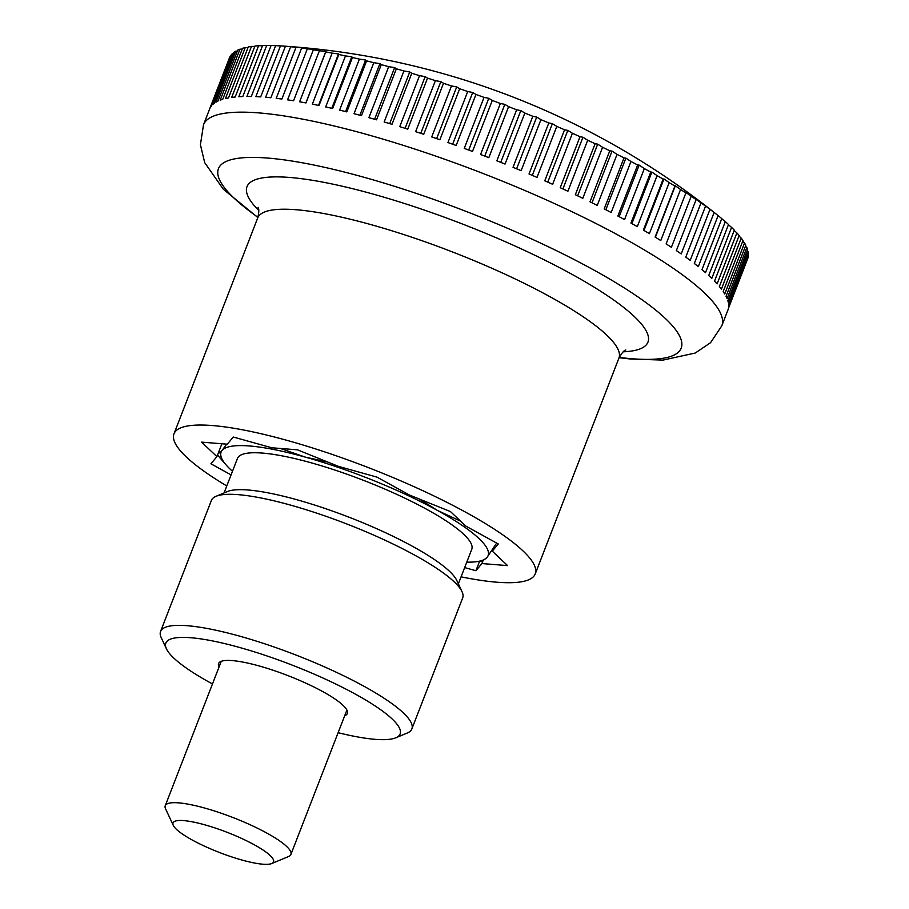 <?xml version="1.0" encoding="UTF-8"?>
<svg xmlns="http://www.w3.org/2000/svg" width="909" height="909" viewBox="0 0 909 909"><rect width="100%" height="100%" fill="white"/><g stroke="black" fill="none" stroke-linecap="round" stroke-linejoin="round"><path stroke-width="1.36" d="M226.773 485.963A193.731 38.792 21.2 0 1 186.254 456.897A193.731 38.792 21.2 0 1 173.983 433.82A193.731 38.792 21.2 0 1 327.445 452.807A193.731 38.792 21.2 0 1 522.948 550.854A193.731 38.792 21.2 0 1 535.219 573.931A193.731 38.792 21.2 0 1 461.068 576.84M275.632 45.632A750.664 715.065 151 0 1 280.461 45.916L260.69 96.899A277.961 55.665 -158.8 0 0 255.849 96.638L275.632 45.632A277.961 55.665 21.2 0 0 271.098 45.484L251.316 96.502A277.961 55.665 -158.8 0 0 246.907 96.456L266.689 45.45A277.961 55.665 21.2 0 0 262.587 45.53L242.805 96.536A277.961 55.665 -158.8 0 0 238.84 96.729L258.622 45.711A277.961 55.665 21.2 0 0 254.963 46.007L235.181 97.024A277.961 55.665 -158.8 0 0 231.67 97.433L251.463 46.427A277.961 55.665 21.2 0 0 248.259 46.938L228.477 97.956A277.961 55.665 -158.8 0 0 225.455 98.592L245.237 47.575A277.961 55.665 21.2 0 0 242.51 48.313L222.728 99.32A277.961 55.665 -158.8 0 0 220.183 100.183L239.976 49.177A277.961 55.665 21.2 0 0 237.726 50.12L217.944 101.126A277.961 55.665 -158.8 0 0 215.899 102.206L235.692 51.199A277.961 55.665 21.2 0 0 233.943 52.358L214.149 103.365A277.961 55.665 -158.8 0 0 212.615 104.649L232.409 53.642A277.961 55.665 21.2 0 0 231.147 55.006L211.365 106.012A277.961 55.665 -158.8 0 0 210.343 107.512L230.125 56.506A277.961 55.665 21.2 0 0 229.386 58.051A277.961 55.665 21.2 0 1 229.386 58.051L203.514 124.76A277.961 55.665 21.2 0 1 366.622 134.418A277.961 55.665 21.2 0 1 704.202 292.675A277.961 55.665 21.2 0 1 721.814 325.797L727.904 310.083A277.961 55.665 -158.8 0 0 728.416 308.39L748.198 257.372A277.961 55.665 21.2 0 0 748.437 255.622L728.654 306.628A277.961 55.665 -158.8 0 0 728.643 304.731L748.425 253.725A277.961 55.665 21.2 0 0 748.164 251.77L728.382 302.788A277.961 55.665 -158.8 0 0 727.848 300.709L747.63 249.691A277.961 55.665 21.2 0 0 746.857 247.566L727.075 298.572A277.961 55.665 -158.8 0 0 726.03 296.311L745.812 245.305A277.961 55.665 21.2 0 0 744.539 243.01L724.757 294.016A277.961 55.665 -158.8 0 0 723.189 291.584L742.983 240.578A277.961 55.665 21.2 0 0 741.21 238.113L721.416 289.119A277.961 55.665 -158.8 0 0 719.36 286.528L739.142 235.522A277.961 55.665 21.2 0 0 736.881 232.909L717.087 283.915A277.961 55.665 -158.8 0 0 714.531 281.165L734.313 230.159A277.961 55.665 21.2 0 0 731.563 227.398L711.781 278.415A277.961 55.665 -158.8 0 0 710.293 276.984A277.961 55.665 -158.8 0 0 708.736 275.529L728.518 224.523A277.961 55.665 21.2 0 0 725.302 221.626L705.509 272.643A277.961 55.665 -158.8 0 0 701.987 269.632L721.78 218.614A277.961 55.665 21.2 0 0 718.667 216.058A775.184 775.184 0 0 0 280.699 45.904A750.664 172.006 108.4 0 0 280.472 45.893A277.961 55.665 21.2 0 1 285.415 46.257A750.664 724.45 160.1 0 1 291.823 46.734A750.664 126.76 109.2 0 0 290.664 46.745A277.961 55.665 21.2 0 1 296.004 47.325A750.664 730.984 172.2 0 1 302.436 47.893A750.664 81.026 109.9 0 0 301.64 48.041A277.961 55.665 21.2 0 1 307.344 48.836A750.664 734.631 -172.2 0 1 313.775 49.484A750.664 34.962 110.7 0 0 313.355 49.768A277.961 55.665 21.2 0 1 319.4 50.779A750.664 735.37 -154.4 0 1 325.808 51.506A750.664 11.226 111.4 0 1 325.752 51.927A277.961 55.665 21.2 0 1 332.126 53.142A750.664 733.222 -137.5 0 1 338.5 53.938A750.664 57.381 112.1 0 1 338.796 54.506A277.961 55.665 21.2 0 1 345.477 55.926A750.664 728.166 -123.5 0 1 351.772 56.778A750.664 103.308 112.8 0 1 352.442 57.494A277.961 55.665 21.2 0 1 359.385 59.119A750.664 720.246 -112.9 0 1 365.588 60.017A750.664 148.826 113.6 0 1 366.611 60.88A277.961 55.665 21.2 0 1 373.804 62.698A750.664 709.474 -105.1 0 1 379.894 63.641A750.664 193.753 114.3 0 1 381.269 64.653A277.961 55.665 21.2 0 1 388.677 66.664A750.664 695.908 -99.2 0 1 394.631 67.63A750.664 237.919 115.1 0 1 396.347 68.8A277.961 55.665 21.2 0 1 403.937 70.982A750.664 679.602 -94.6 0 1 409.743 71.97A750.664 281.154 115.9 0 1 411.788 73.299A277.961 55.665 21.2 0 1 419.538 75.652A750.664 660.604 -91.1 0 1 425.162 76.64A750.664 323.274 116.8 0 1 427.525 78.129A277.961 55.665 21.2 0 1 435.411 80.64A750.664 639.004 -88.2 0 1 440.842 81.64A750.664 364.111 117.7 0 1 443.512 83.287A277.961 55.665 21.2 0 1 451.489 85.946A750.664 614.882 -85.8 0 1 456.704 86.923A750.664 403.516 118.7 0 1 459.681 88.741A277.961 55.665 21.2 0 1 467.726 91.536A750.664 588.328 -83.7 0 1 472.703 92.491A750.664 441.331 119.7 0 1 475.952 94.456A277.961 55.665 21.2 0 1 484.031 97.388A750.664 559.455 -82 0 1 488.758 98.32A750.664 477.395 120.9 0 1 492.28 100.445A277.961 55.665 21.2 0 1 500.359 103.49A750.664 528.379 -80.5 0 1 504.825 104.365A750.664 511.585 122.2 0 1 508.597 106.648A277.961 55.665 21.2 0 1 516.642 109.796A750.664 495.212 -79.1 0 1 520.823 110.637A750.664 543.752 123.6 0 1 524.823 113.057A277.961 55.665 21.2 0 1 532.81 116.307A750.664 460.09 -77.9 0 1 536.696 117.079A750.664 573.772 125.2 0 1 540.923 119.658A277.961 55.665 21.2 0 1 548.809 122.976A750.664 423.151 -76.8 0 1 552.377 123.681A750.664 601.531 127.1 0 1 556.797 126.396A277.961 55.665 21.2 0 1 564.557 129.782A750.664 384.552 -75.8 0 1 567.818 130.419A750.664 626.915 129.3 0 1 572.409 133.271A277.961 55.665 21.2 0 1 580.022 136.714A750.664 344.431 -74.9 0 1 582.942 137.248A750.664 649.821 131.9 0 1 587.691 140.247A277.961 55.665 21.2 0 1 595.111 143.724A750.664 302.947 -74 0 1 597.702 144.167A750.664 670.172 135.1 0 1 602.587 147.292A277.961 55.665 21.2 0 1 609.791 150.792A750.664 260.269 -73.1 0 1 612.03 151.133A750.664 687.863 139.1 0 1 617.029 154.382A277.961 55.665 21.2 0 1 623.994 157.893A750.664 216.558 -72.3 0 1 625.869 158.132A750.664 702.85 144.2 0 1 630.96 161.484A277.961 55.665 21.2 0 1 637.652 165.006A750.664 172.006 -71.6 0 1 639.175 165.12A750.664 715.065 151 0 1 644.333 168.585A277.961 55.665 21.2 0 1 650.73 172.085A750.664 126.76 -70.8 0 1 651.878 172.074A750.664 724.45 160.1 0 1 657.093 175.642A277.961 55.665 21.2 0 1 663.161 179.107A750.664 81.026 -70.1 0 1 663.956 178.971A750.664 730.984 172.2 0 1 669.183 182.629A277.961 55.665 21.2 0 1 674.91 186.05A750.664 34.962 -69.3 0 1 675.33 185.777A750.664 734.631 -172.2 0 1 680.557 189.515A277.961 55.665 21.2 0 1 685.909 192.89A750.664 11.226 -68.6 0 0 685.977 192.469A750.664 735.37 -154.4 0 1 691.181 196.287A277.961 55.665 21.2 0 1 696.146 199.582A750.664 57.381 -67.9 0 0 695.839 199.026A750.664 733.222 -137.5 0 1 701.009 202.912A277.961 55.665 21.2 0 1 705.554 206.127A750.664 103.308 -67.2 0 0 704.895 205.423A750.664 728.166 -123.5 0 1 709.986 209.365A277.961 55.665 21.2 0 1 714.11 212.479A750.664 148.826 -66.4 0 0 713.088 211.615A750.664 720.246 -112.9 0 1 718.099 215.603A277.961 55.665 21.2 0 1 718.667 216.058M173.301 825.383L165.574 808.817A67.38 13.499 21.2 0 1 165.245 805.726A67.38 13.499 21.2 0 1 218.626 812.339A67.38 13.499 21.2 0 1 286.619 846.438A67.38 13.499 21.2 0 1 290.891 854.471A67.38 13.499 21.2 0 1 288.573 856.528L271.689 863.55A53.904 10.794 -158.8 0 0 270.132 855.483A53.904 10.794 -158.8 0 0 210.661 826.554A53.904 10.794 -158.8 0 0 173.301 825.383A53.904 10.794 -158.8 0 0 176.448 829.338A53.904 10.794 -158.8 0 0 225.693 854.824A53.904 10.794 -158.8 0 0 271.689 863.55M721.746 218.694A750.664 709.474 -105.1 0 1 725.302 221.626M728.439 224.728A750.664 695.908 -99.2 0 1 731.563 227.398M734.177 230.511A750.664 679.602 -94.6 0 1 736.881 232.909M738.949 236.022A750.664 660.604 -91.1 0 1 741.21 238.113M742.721 241.237A750.664 639.004 -88.2 0 1 744.539 243.01M745.482 246.157A750.664 614.882 -85.8 0 1 746.857 247.566M747.221 250.759A750.664 588.328 -83.7 0 1 748.164 251.77M747.925 255.02A750.664 559.455 -82 0 1 748.437 255.622M232.409 53.642A750.664 573.772 125.2 0 1 233.477 53.54M235.692 51.199A750.664 601.531 127.1 0 1 237.363 51.074M239.976 49.177A750.664 626.915 129.3 0 1 242.214 49.075M245.237 47.575A750.664 649.821 131.9 0 1 248.032 47.529M251.463 46.427A750.664 670.172 135.1 0 1 254.804 46.439M258.622 45.711A750.664 687.863 139.1 0 1 262.474 45.802M266.689 45.45A750.664 702.85 144.2 0 1 271.041 45.632M718.099 215.603L698.305 266.621A277.961 55.665 -158.8 0 0 694.328 263.485L714.11 212.479M709.986 209.365L690.204 260.372A277.961 55.665 -158.8 0 0 685.772 257.133L705.554 206.127M701.009 202.912L681.216 253.929A277.961 55.665 -158.8 0 0 676.364 250.6L696.146 199.582M691.181 196.287L671.399 247.305A277.961 55.665 -158.8 0 0 666.127 243.896L685.909 192.89M680.557 189.515L660.775 240.533A277.961 55.665 -158.8 0 0 655.116 237.067L674.91 186.05M655.378 237.215L675.33 185.777M669.183 182.629L649.401 233.636A277.961 55.665 -158.8 0 0 643.379 230.113L663.161 179.107M643.981 230.466L663.956 178.971M657.093 175.642L637.311 226.648A277.961 55.665 -158.8 0 0 630.937 223.091L650.73 172.085M631.891 223.614L651.878 172.074M644.333 168.585L624.551 219.592A277.961 55.665 -158.8 0 0 617.87 216.012L637.652 165.006M619.165 216.706L639.175 165.12M630.96 161.484L611.178 212.501A277.961 55.665 -158.8 0 0 604.201 208.911L623.994 157.893M605.849 209.752L625.869 158.132M617.029 154.382L597.247 205.389A277.961 55.665 -158.8 0 0 590.009 201.809L609.791 150.792M591.998 202.787L612.03 151.133M602.587 147.292L582.805 198.298A277.961 55.665 -158.8 0 0 575.329 194.731L595.111 143.724M577.658 195.844L597.702 144.167M587.691 140.247L567.909 191.254A277.961 55.665 -158.8 0 0 560.239 187.72L580.022 136.714M562.898 188.947L582.942 137.248M572.409 133.271L552.627 184.288A277.961 55.665 -158.8 0 0 544.775 180.8L564.557 129.782M547.763 182.118L567.818 130.419M556.797 126.396L537.014 177.414A277.961 55.665 -158.8 0 0 529.015 173.983L548.809 122.976M532.322 175.392L552.377 123.681M540.923 119.658L521.13 170.665A277.961 55.665 -158.8 0 0 513.028 167.313L532.81 116.307M516.63 168.801L536.696 117.079M524.823 113.057L505.04 164.075A277.961 55.665 -158.8 0 0 496.848 160.813L516.642 109.796M500.757 162.359L520.823 110.637M508.597 106.648L488.815 157.655A277.961 55.665 -158.8 0 0 480.577 154.496L500.359 103.49M484.758 156.098L504.825 104.365M492.28 100.445L472.498 151.451A277.961 55.665 -158.8 0 0 464.249 148.406L484.031 97.388M468.703 150.042L488.758 98.32M475.952 94.456L456.17 145.474A277.961 55.665 -158.8 0 0 447.932 142.543L467.726 91.536M452.648 144.213L472.703 92.491M459.681 88.741L439.888 139.747A277.961 55.665 -158.8 0 0 431.707 136.952L451.489 85.946M436.65 138.634L456.704 86.923M443.512 83.287L423.73 134.293A277.961 55.665 -158.8 0 0 415.629 131.657L435.411 80.64M420.787 133.328L440.842 81.64M427.525 78.129L407.743 129.146A277.961 55.665 -158.8 0 0 399.755 126.658L419.538 75.652M405.119 128.317L425.162 76.64M411.788 73.299L391.995 124.306A277.961 55.665 -158.8 0 0 384.155 121.988L403.937 70.982M389.711 123.624L409.743 71.97M396.347 68.8L376.553 119.806A277.961 55.665 -158.8 0 0 368.884 117.67L388.677 66.664M374.61 119.261L394.631 67.63M381.269 64.653L361.475 115.659A277.961 55.665 -158.8 0 0 354.021 113.705L373.804 62.698M359.884 115.238L379.894 63.641M366.611 60.88L346.829 111.887A277.961 55.665 -158.8 0 0 339.602 110.125L359.385 59.119M345.59 111.58L365.588 60.017M352.442 57.494L332.649 108.501A277.961 55.665 -158.8 0 0 325.695 106.944L345.477 55.926M331.785 108.307L351.772 56.778M338.796 54.506L319.014 105.512A277.961 55.665 -158.8 0 0 312.344 104.16L332.126 53.142M318.536 105.41L338.5 53.938M325.752 51.927L305.969 102.933A277.961 55.665 -158.8 0 0 299.618 101.785L319.4 50.779M305.878 102.91L325.808 51.506M313.355 49.768L293.562 100.774A277.961 55.665 -158.8 0 0 287.562 99.842L307.344 48.836M301.64 48.041L281.858 99.047A277.961 55.665 -158.8 0 0 276.211 98.342L296.004 47.325M290.664 46.745L270.882 97.752A277.961 55.665 -158.8 0 0 265.633 97.263L285.415 46.257M229.386 58.074L209.593 109.08M231.068 474.884L210.922 463.783L216.921 456.613L221.898 443.762M216.921 456.613L201.605 442.138L227.295 444.194L233.283 437.024L271.791 447.773L297.47 449.83L338.466 466.374L376.962 477.123L409.47 495.03L450.466 511.574L465.772 526.05L498.28 543.968L492.292 551.138L493.314 548.468M482.94 560.887L481.906 563.557L475.918 570.727L464.658 567.591M475.918 570.727L479.566 561.33M492.292 551.138L507.597 565.614L481.906 563.557M460.59 521.152L437.627 510.54A143.19 28.679 21.2 0 1 479.032 538.594A143.19 28.679 21.2 0 1 487.099 557.342L496.632 543.059M232.477 471.26A143.19 28.679 21.2 0 1 230.17 469.158A143.19 28.679 21.2 0 1 226.08 464.908A143.19 28.679 21.2 0 1 222.103 450.409A143.19 28.679 21.2 0 1 305.129 457.068L280.415 448.467M224.068 492.951L237.454 458.443A125.647 25.157 21.2 0 1 336.989 470.76A125.647 25.157 21.2 0 1 463.783 534.344A125.647 25.157 21.2 0 1 471.748 549.32L458.363 583.828M462.033 591.702L456.807 580.487A125.647 25.157 -158.8 0 0 449.466 571.272A125.647 25.157 -158.8 0 0 334.694 511.858A125.647 25.157 -158.8 0 0 227.466 491.53L216.047 496.291A134.771 26.986 21.2 0 1 331.058 518.096A134.771 26.986 21.2 0 1 454.159 581.817A134.771 26.986 21.2 0 1 462.033 591.702A134.771 26.986 21.2 0 1 462.692 597.872L411.857 728.938A134.771 26.986 21.2 0 1 407.209 733.052L395.79 737.801A125.647 25.157 21.2 0 1 338.125 732.699M212.479 683.966A125.647 25.157 21.2 0 1 173.789 658.059A125.647 25.157 21.2 0 1 166.449 648.844L161.223 637.641A134.771 26.986 21.2 0 1 160.563 631.471L211.399 500.404A134.771 26.986 21.2 0 1 216.047 496.291M160.563 631.471A134.771 26.986 21.2 0 1 267.314 644.674A134.771 26.986 21.2 0 1 403.323 712.883A134.771 26.986 21.2 0 1 411.857 728.938M166.449 648.844A125.647 25.157 21.2 0 1 253.52 651.583A125.647 25.157 21.2 0 1 392.165 718.996A125.647 25.157 21.2 0 1 395.79 737.801M219.058 666.99A69.073 13.828 21.2 0 1 218.58 663.559A69.073 13.828 21.2 0 1 273.302 670.319A69.073 13.828 21.2 0 1 343 705.282A69.073 13.828 21.2 0 1 347.374 713.508A69.073 13.828 21.2 0 1 344.704 715.735M475.782 561.773L482.543 560.978L487.099 557.342A143.19 28.679 21.2 0 1 475.782 561.773A143.19 28.679 21.2 0 1 466.772 562.137M327.819 462.079L305.129 457.068A143.19 28.679 21.2 0 1 437.627 510.54L419.31 499.007M226.648 444.149L222.103 450.409L217.944 453.955M257.951 217.296A248.168 49.7 21.2 0 1 234.158 198.23A248.168 49.7 21.2 0 1 364.066 177.289A248.168 49.7 21.2 0 1 665.468 318.582A248.168 49.7 21.2 0 1 619.222 357.419M258.792 210.468A215.013 43.053 21.2 0 1 373.201 194.117A215.013 43.053 21.2 0 1 634.323 316.537A215.013 43.053 21.2 0 1 623.199 351.806M258.076 207.366C259.156 208.888 259.031 212.433 257.69 218.001A193.731 38.792 21.2 0 1 371.372 224.739A193.731 38.792 21.2 0 1 606.655 335.035A193.731 38.792 21.2 0 1 618.927 358.123L535.219 573.931M619.109 357.669L630.414 359.01L662.968 360.1L695.249 353.033L710.577 342.682L721.814 325.797M165.245 805.726L221.251 661.332M290.891 854.471L346.897 710.065M257.69 218.001L173.983 433.82M618.927 358.123C621.699 353.101 623.994 350.397 625.824 349.999M203.514 124.76L200.412 144.713L204.695 162.631L223.307 189.231L257.861 217.546M226.08 464.908L217.524 455.045"/></g></svg>

